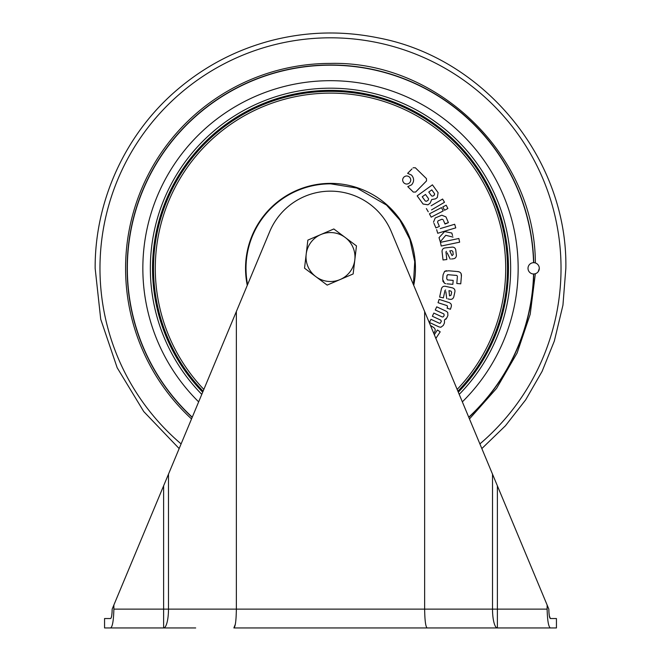<?xml version="1.0" encoding="UTF-8"?>
<svg xmlns="http://www.w3.org/2000/svg" width="661" height="661" viewBox="0 0 661 661"><rect width="100%" height="100%" fill="white"/><g stroke="black" fill="none" stroke-linecap="round" stroke-linejoin="round"><path stroke-width="0.99" d="M350.107 271.688A24.474 24.474 0 0 0 354.808 259.922L356.469 245.892L333.83 228.97L307.861 240.117L304.531 268.184L327.17 285.106L353.139 273.96L354.808 259.922A24.474 24.474 0 0 0 320.849 234.548A24.474 24.474 0 0 0 315.851 276.645A24.474 24.474 0 0 0 350.107 271.688M549.324 615.87L550.382 618.539L556.438 618.539L556.438 627.95L550.382 627.95L556.438 627.95M548.969 612.797L549.308 615.771M112.048 612.607L112.163 609.12C112.04 614.862 111.527 618.002 110.618 618.539L104.562 618.539L104.562 627.95L110.618 627.95L104.562 627.95M195.689 627.95L110.618 627.95C112.486 626.901 113.576 620.629 113.874 609.12L163.614 609.12L163.614 485.827L269.688 231.656A65.902 65.902 0 0 1 391.312 231.656L424.643 311.513L424.643 609.12L492.511 609.12L492.511 474.152L548.837 609.12C548.961 614.87 549.473 618.01 550.382 618.539M236.357 311.513L236.357 609.12L424.643 609.12C424.8 620.472 425.626 626.752 427.122 627.95L233.878 627.95C235.374 626.752 236.2 620.472 236.357 609.12L168.489 609.12A18.83 4.875 90 0 1 163.614 627.95L164.06 627.95M112.163 609.12L113.874 605.005L113.874 609.12M110.618 618.539L111.188 617.828M111.883 614.375L112.031 612.805M163.614 485.827L113.874 605.005M547.126 605.005L547.126 609.12C547.424 620.605 548.506 626.876 550.382 627.95L427.122 627.95M424.643 311.513L492.511 474.152M497.386 485.827L497.386 627.95A18.83 4.875 -90 0 1 492.511 609.12L547.126 609.12M233.878 627.95L235.382 624.124M539.302 268.333A5.652 5.652 0 0 1 533.658 273.985A5.652 5.652 0 0 1 528.007 268.333A5.652 5.652 0 0 1 533.658 262.69A5.652 5.652 0 0 1 539.302 268.333L538.211 271.671M468.823 417.38A203.34 203.34 0 0 0 533.766 273.985A5.652 5.652 0 0 0 535.352 273.72L530.205 314.272L517.117 352.999L496.593 388.354L469.467 418.934M192.177 417.38A203.34 203.34 0 0 1 327.674 65.009A203.34 203.34 0 0 1 533.766 262.69M533.576 262.69A203.158 203.158 0 0 0 327.674 65.199A203.158 203.158 0 0 0 192.252 417.198M507.483 268.333A176.983 176.983 0 0 1 457.891 391.196A176.983 176.983 0 0 0 330.5 91.35A176.983 176.983 0 0 0 153.517 268.333A176.983 176.983 0 0 1 330.5 91.35A176.983 176.983 0 0 1 507.483 268.333M203.109 391.196A176.983 176.983 0 0 1 153.517 268.333A176.983 176.983 0 0 0 203.109 391.196M454.917 291.741L453.793 296.847L454.917 291.741C455.165 289.758 454.33 288.469 452.43 287.865L445.316 286.296C443.341 286.048 442.052 286.874 441.441 288.774L439.755 296.459M447.91 298.879L449.273 299.177M445.853 291.699L446.704 298.615M444.671 291.931L443.688 296.409M443.366 297.88L439.623 297.062L443.366 297.88L444.993 290.443L445.646 289.972M441.077 290.435L441.441 288.774M436.706 306.836L446.225 311.232L436.706 306.836L435.244 310.001L436.12 308.1M446.225 311.232L447.728 312.422L446.225 311.232M446.985 317.487L445.886 319.28M444.465 322.94L443.341 325.377L444.465 322.94L444.506 319.949L446.762 317.974L447.885 315.537L447.728 312.422M430.65 319.949L429.476 322.494L438.978 326.906L429.476 322.494L429.733 321.932M440.152 323.312L441.333 321.378L440.152 323.312L439.334 323.221L430.939 319.313M433.533 313.711L432.616 315.694M443.853 313.967L444.192 315.181L443.481 316.718L442.366 317.016L433.823 313.074M437.408 330.004L440.193 331.83L437.408 330.004L434.318 334.706L437.408 330.004M430.741 325.625L433.633 327.468C435.343 328.724 435.632 330.26 434.517 332.078L433.723 333.284L434.517 332.078M448.29 302.333L439.119 299.375L438.045 302.705L438.689 300.705M447.1 308.183L447.497 306.935L447.1 308.183L450.43 309.257L451.166 306.993C451.835 304.771 451.066 303.283 448.877 302.523M442.672 279.388L443.06 274.86L442.672 279.388L444.523 283.263L442.721 280.95M456.627 271.464L448.629 270.779L444.589 271.374L446.423 270.688M461.147 273.621L461.386 276.414C461.717 273.332 460.329 271.696 457.238 271.522L459.073 271.853M457.362 276.934L456.801 283.495L460.75 283.833L456.801 283.495L456.916 282.181M447.819 274.679L448.48 274.736L447.53 274.753L446.927 276.042L446.976 275.455M452.925 283.552L453.14 281.008M444.523 283.263L445.712 283.685M191.533 418.934A204.918 204.918 0 0 1 330.5 63.415C438.012 60.738 535.203 155.401 535.352 262.946M468.748 417.198A203.158 203.158 0 0 0 533.576 273.985M412.001 168.902L407.647 173.339L411.53 175.099C414.249 178.305 414.282 181.535 411.638 184.799L407.771 186.633L413.332 192.078L407.771 186.633M415.348 167.762L426.477 178.66L415.348 167.762L413.092 167.787M426.51 180.924L415.604 192.062L426.51 180.924L426.477 178.66M432.418 184.832L438.094 192.681L432.418 184.832L417.165 195.871L423.065 204.026L417.165 195.871M423.065 204.026L427.923 204.811L430.088 203.241L431.716 199.539L435.483 198.87L436.946 197.804M430.088 203.241L429.65 203.555M442.862 210.281L443.209 210.942L431.17 217.163L443.209 210.942L441.631 207.876M429.443 213.825L441.482 207.604L429.443 213.825L431.17 217.163M443.548 220.6L445.01 224.054L448.398 222.625L444.894 223.773M433.971 223.335L435.905 227.905L439.383 226.434L435.905 227.905L435.425 226.764M441.218 215.445L435.186 217.998L433.492 222.187M452.562 235.564L451.81 233.036L444.638 231.557L439.036 237.638L440.276 241.786L445.762 235.308L453.025 237.092M447.216 235.671L445.762 235.308M439.334 238.629L439.036 237.638M455.76 249.965L456.363 255.163L455.76 249.965C455.346 248.015 454.14 247.065 452.149 247.107L444.911 247.949C442.969 248.354 442.019 249.552 442.052 251.552L442.961 259.36M451.455 258.996L452.843 258.839M447.183 252.882L450.224 259.137M445.96 251.965L446.836 259.533L443.027 259.971L446.836 259.533L445.96 251.965L446.423 251.312M442.25 253.237L442.052 251.552M459.635 242.174L441.209 246.032L459.635 242.174L458.866 238.497L440.441 242.347L458.866 238.497M448.472 230.045L437.731 233.267L437.169 231.424M436.648 229.673L437.731 233.267L455.76 227.863L454.677 224.261L440.251 228.59M431.509 209.901L444.498 202.274L442.597 199.035L431.112 205.778M439.35 200.944L442.597 199.035M444.589 271.374L443.06 274.86M446.976 283.833L452.859 284.337M453.198 280.396L447.414 279.9L446.712 278.587L446.927 276.042M448.48 274.736L456.726 275.439L457.429 276.215M460.75 283.833L461.386 276.414M438.045 302.705L447.133 305.638L447.497 306.935M435.822 338.482L440.193 331.83M435.244 310.001L443.663 313.843M432.352 316.255L440.895 320.197L441.333 321.378M438.978 326.906L440.862 327.278L443.341 325.377M449.91 299.326C451.884 299.573 453.173 298.747 453.793 296.847M413.332 192.078L415.604 192.062M437.318 197.54L438.094 192.681M439.383 226.434L437.557 222.113L438.045 220.865L441.953 219.221L443.184 219.741M448.398 222.625L445.977 216.907L441.788 215.205M453.496 258.765C455.437 258.352 456.396 257.154 456.363 255.163M440.441 242.347L441.209 246.032M442.829 206.918L444.547 210.256L447.894 208.521L446.175 205.183L442.829 206.918M426.362 208.57L428.262 211.809M403.821 177.181C402.26 179.09 402.276 180.99 403.879 182.882C405.796 184.452 407.705 184.436 409.589 182.833C411.15 180.924 411.125 179.015 409.531 177.115C407.614 175.562 405.714 175.578 403.821 177.181M451.009 295.227L449.538 295.88L448.968 290.658L450.959 291.096L451.661 292.245L451.009 295.227M428.559 198.713L428.345 200.019L426.642 201.25L425.329 201.051L422.239 196.796L425.477 194.45L428.311 198.374M431.575 195.937L428.774 192.07L431.79 189.889L434.591 193.756L434.384 195.078L432.897 196.152L431.575 195.937L428.774 192.07L429.774 191.343M453.198 254.535L452.025 255.633L449.786 250.883L451.81 250.643L452.851 251.502L453.198 254.535M422.239 196.796L425.329 201.051M434.087 195.292L434.591 193.756L431.79 189.889M451.81 250.643L449.786 250.883M168.489 474.152L168.489 609.12L163.614 609.12L163.614 627.95M181.106 443.911A230.532 230.532 0 0 1 330.5 37.809A230.532 230.532 0 0 1 479.894 443.911M201.779 394.369A180.147 180.147 0 0 1 330.5 88.186A180.147 180.147 0 0 1 459.221 394.369M198.655 401.863A187.65 187.65 0 0 1 330.5 80.683A187.65 187.65 0 0 1 462.345 401.863M458.304 392.188A177.966 177.966 0 0 0 330.5 90.367A177.966 177.966 0 0 0 202.696 392.188M203.852 389.412A175.215 175.215 0 0 1 330.5 93.118A175.215 175.215 0 0 1 457.148 389.412M247.272 285.37A84.955 84.955 0 0 1 330.748 183.378A84.955 84.955 0 0 1 413.728 285.37M247.586 284.61A84.492 84.492 0 0 1 330.748 183.841L330.748 183.378M330.748 183.841L356.899 188.071L386.503 205.059L399.872 220.088L409.878 239.381L414.728 261.624L413.414 284.61M179.164 448.571L143.743 411.555L117.187 367.764L100.728 319.255L95.151 268.333C94.787 200.423 125.78 133.208 177.652 89.375C205.356 65.852 236.795 49.525 271.968 40.379C307.2 31.447 342.613 30.613 378.224 37.875C484.885 57.928 567.84 159.83 565.849 268.333L562.949 305.151L554.331 341.059L542.086 371.399L525.677 399.847L505.45 425.758L481.836 448.571"/></g></svg>
